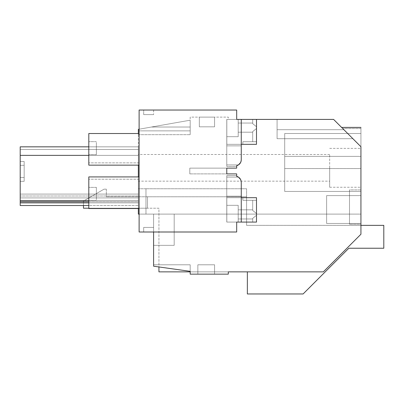<?xml version="1.0" encoding="UTF-8"?>
<svg xmlns="http://www.w3.org/2000/svg" width="404" height="404" viewBox="0 0 404 404"><rect width="100%" height="100%" fill="white"/><g stroke="black" fill="none" stroke-linecap="round" stroke-linejoin="round"><path stroke-width="0.3" stroke-dasharray="2.02 1.52" d="M349.5 189.92L349.5 224.22L349.5 189.92L349.5 224.22L349.5 189.92L349.5 224.22L349.5 189.92L349.5 224.22L349.5 189.92L360.934 189.92L360.934 224.22L349.5 224.22L349.5 189.92L360.934 189.92L360.934 224.22L349.5 224.22L349.5 189.92L360.934 189.92L360.934 224.22L360.934 189.92L360.934 224.22L360.934 189.92L360.934 224.22L360.934 189.92L349.5 189.92M238.436 177.114L236.683 176.351A6.1 6.1 0 0 1 238.436 177.114A6.1 6.1 0 0 0 236.683 176.351L238.436 177.114L226.775 177.114L238.436 177.114C240.218 178.275 241.158 179.987 241.259 182.254L240.557 179.416L241.259 182.254L241.259 196.167L226.775 196.167L226.775 197.692L226.775 196.167L241.259 196.167L241.259 197.692L226.775 197.692L241.259 197.692L226.775 197.692L226.775 222.084L241.259 222.084L226.775 222.084L226.775 197.692L241.259 197.692L241.259 196.167L226.775 196.167L226.775 197.692L241.259 197.692L226.775 197.692L226.775 196.167L241.259 196.167L241.259 182.254C241.158 179.987 240.218 178.275 238.436 177.114L226.775 177.114L226.775 196.167L226.775 175.588L226.775 196.167L226.775 175.588L226.775 196.167L226.775 177.114L238.436 177.114C240.218 178.275 241.158 179.987 241.259 182.254L240.476 179.265L241.259 182.254L241.259 222.084L236.683 222.084L241.259 222.084L236.683 222.084L241.259 222.084L241.259 182.254C241.158 179.987 240.218 178.275 238.436 177.114L226.775 177.114L226.775 175.588L236.683 175.588L226.775 175.588L236.683 175.588L226.775 175.588L236.683 175.588L226.775 175.588L226.775 196.167L226.775 177.114L238.436 177.114A6.1 6.1 0 0 0 236.683 176.351A6.1 6.1 0 0 1 238.436 177.114A6.1 6.1 0 0 0 236.683 176.351L236.683 175.588L236.683 176.351A6.1 6.1 0 0 0 236.683 176.351L236.683 175.588L226.775 175.588L236.683 175.588L236.683 176.351A6.1 6.1 0 0 1 241.259 182.254L241.259 222.084L241.259 196.167L241.259 222.084L241.259 197.692L241.259 222.084L236.683 222.084L241.259 222.084L236.683 222.084L236.683 231.997L153.596 231.997L153.596 214.1L360.934 214.1L360.934 234.239L323.306 271.862L228.3 271.862L228.3 274.149L228.3 271.862L323.306 271.862L228.3 271.862L228.3 274.149L190.183 274.149L190.183 264.792L153.596 264.792L190.183 264.792L190.183 271.342L153.596 266.201L153.596 214.1L174.18 214.1L174.18 245.354L174.18 214.1L174.18 245.354L174.18 214.1L174.18 245.354L174.18 214.1L174.18 245.354L174.18 214.1L174.18 245.354L153.596 245.354L174.18 245.354L153.596 245.354L153.596 214.1L153.596 245.354L153.596 214.1L138.35 214.1L138.35 129.341L151.455 127.033L190.183 127.033L190.183 134.673L190.183 130.861L190.183 134.673L190.183 130.861L190.183 134.673L190.183 130.861L190.183 134.673L190.183 130.861L190.183 134.673L190.183 130.861L138.35 130.861L190.183 130.861L190.183 120.2L151.455 127.033L190.183 127.033L190.183 120.2L151.455 127.033L190.183 127.033L190.183 120.2L151.455 127.033L190.183 127.033L190.183 120.2L138.35 129.341L151.455 127.033L190.183 127.033L190.183 117.12L228.3 117.12L228.3 119.407L236.683 119.407L226.775 119.407L226.775 144.334L226.775 119.407L226.775 144.334L226.775 119.407L226.775 144.334L226.775 119.407L226.775 144.334L226.775 119.407L236.683 119.407L236.683 110.034L139.112 110.034L139.112 129.204L190.183 120.2L190.183 117.12L228.3 117.12L228.3 119.407L333.598 119.407L277.083 119.407L277.083 138.708L352.899 138.708L360.934 146.743L352.899 138.708L360.934 146.743L352.899 138.708L360.934 146.743L360.934 127.412L360.934 234.239L323.306 271.862L360.934 234.239L360.934 214.1L174.18 214.1L174.18 245.354L153.596 245.354L174.18 245.354L153.596 245.354L153.596 214.1L174.18 214.1L139.112 214.1L139.112 129.204M241.259 119.407L226.775 119.407L241.259 119.407L241.259 144.334L241.259 119.407L236.683 119.407L241.259 119.407L241.259 159.772L241.259 119.407L236.683 119.407L241.259 119.407L241.259 144.334L241.259 119.407L236.683 119.407L241.259 119.407L241.259 144.334L226.775 144.334L226.775 145.859L241.259 145.859L241.259 144.334L226.775 144.334L226.775 164.918L238.436 164.918L226.775 164.918L226.775 145.859L241.259 145.859L241.259 159.772A6.1 6.1 0 0 1 241.259 159.777L240.476 162.762L241.259 159.772C241.158 162.039 240.218 163.751 238.436 164.918L226.775 164.918L226.775 144.334L241.259 144.334L226.775 144.334L226.775 164.918L226.775 145.859L241.259 145.859L241.259 119.407L226.821 119.407L238.208 119.407L238.208 136.693L238.208 119.407L238.208 136.693L238.208 119.407L238.208 136.693L238.208 119.407L238.208 136.693L238.208 119.407L256.5 119.407L241.259 119.407L241.259 159.772C241.158 162.039 240.218 163.756 238.436 164.918L226.775 164.918L226.775 145.859L241.259 145.859L241.259 144.334L241.259 159.772L241.259 144.334L226.775 144.334L241.259 144.334L226.775 144.334L241.259 144.334L226.775 144.334L226.775 166.438L226.775 164.918L226.775 166.438L226.775 164.918L226.775 166.438L226.775 164.918L238.436 164.918L226.775 164.918L226.775 166.438L226.775 164.918L238.436 164.918L226.775 164.918L226.775 144.334L241.259 144.334L226.775 144.334L241.259 144.334L241.259 145.859L226.775 145.859L241.259 145.859L226.775 145.859L226.775 144.334L226.775 145.859L241.259 145.859L241.259 159.772L240.557 162.61A6.1 6.1 0 0 1 236.683 165.68A6.1 6.1 0 0 0 238.436 164.918A6.1 6.1 0 0 1 236.683 165.68A6.1 6.1 0 0 0 238.436 164.918A6.1 6.1 0 0 1 236.683 165.68A6.1 6.1 0 0 0 238.436 164.918C240.218 163.756 241.158 162.039 241.259 159.772C241.158 162.039 240.218 163.756 238.436 164.918A6.1 6.1 0 0 1 236.683 165.68A6.1 6.1 0 0 0 238.436 164.918M352.899 138.708L277.083 138.708L277.083 119.407L277.083 129.704L343.895 129.704L333.598 119.407L343.895 129.704L277.083 129.704L277.083 119.407L277.083 138.708L352.899 138.708L333.598 119.407L343.895 129.704L277.083 129.704L343.895 129.704L333.598 119.407L352.899 138.708L277.083 138.708L352.899 138.708L333.598 119.407L343.895 129.704L277.083 129.704L277.083 119.407L277.083 138.708L352.899 138.708L333.598 119.407L343.895 129.704L277.083 129.704L343.895 129.704L333.598 119.407L352.899 138.708L277.083 138.708L277.083 129.704L277.083 138.708L277.083 129.704L277.083 138.708L277.083 129.704L277.083 138.708L277.083 129.704L277.083 138.708L352.899 138.708L333.598 119.407L277.083 119.407L277.083 129.704L343.895 129.704C340.865 126.674 340.865 126.674 343.895 129.704C340.865 126.674 340.865 126.674 343.895 129.704C340.865 126.674 340.865 126.674 343.895 129.704C340.865 126.674 340.865 126.674 343.895 129.704C340.865 126.674 340.865 126.674 343.895 129.704C340.865 126.674 340.865 126.674 343.895 129.704C340.865 126.674 340.865 126.674 343.895 129.704C340.865 126.674 340.865 126.674 343.895 129.704C340.865 126.674 340.865 126.674 343.895 129.704L333.598 119.407L277.083 119.407L277.083 138.708L277.083 119.407L277.083 138.708L352.899 138.708L360.934 146.743C360.934 121.432 360.934 121.432 360.934 146.743C360.934 121.432 360.934 121.432 360.934 146.743C360.934 121.432 360.934 121.432 360.934 146.743C360.934 121.432 360.934 121.432 360.934 146.743L360.934 128.558L360.934 146.743C360.934 121.432 360.934 121.432 360.934 146.743C360.934 121.432 360.934 121.432 360.934 146.743C360.934 121.432 360.934 121.432 360.934 146.743L333.598 119.407L277.083 119.407L277.083 129.704L343.895 129.704L333.598 119.407L277.083 119.407L277.083 138.708L277.083 129.704L277.083 138.708L352.899 138.708L333.598 119.407L277.083 119.407L277.083 129.704L343.895 129.704L333.598 119.407L277.083 119.407L277.083 138.708L277.083 119.407L277.083 129.704L277.083 119.407L333.598 119.407L277.083 119.407L333.598 119.407L277.083 119.407L333.598 119.407L277.083 119.407L333.598 119.407L277.083 119.407L333.598 119.407L277.083 119.407L333.598 119.407L277.083 119.407L333.598 119.407L360.489 146.298M20.2 155.368L138.35 155.368L138.35 146.834L138.35 201.712L138.35 155.368L138.35 200.571L20.2 200.571L20.2 194.092L20.2 205.525L20.2 146.834L20.2 202.858L20.2 194.092L138.35 194.092L20.2 194.092L138.35 194.092L138.35 197.904L138.35 194.092L20.2 194.092L138.35 194.092L138.35 197.904L20.2 197.904L20.2 194.092L138.35 194.092L138.35 197.904L20.2 197.904L20.2 201.712L20.2 194.092L138.35 194.092L138.35 197.904L20.2 197.904L20.2 200.571L20.2 146.834L20.2 205.525L20.2 146.834L20.2 201.712L20.2 194.092L138.35 194.092L20.2 194.092L138.35 194.092L20.2 194.092L138.35 194.092L20.2 194.092L20.2 197.904L20.2 194.092L138.35 194.092L138.35 197.904L20.2 197.904L20.2 201.712L20.2 197.904L138.35 197.904L20.2 197.904L138.35 197.904L20.2 197.904L138.35 197.904L138.35 201.712L20.2 201.712L20.2 197.904L138.35 197.904L138.35 201.712L138.35 194.092L138.35 201.712L20.2 201.712L20.2 202.858L138.35 202.858L20.2 202.858L20.2 146.834L20.2 149.5L138.35 149.5L20.2 149.5L20.2 201.712L20.2 197.904L138.35 197.904L138.35 194.092L138.35 205.525L138.35 146.834L20.2 146.834L20.2 149.5L138.35 149.5L20.2 149.5L20.2 146.834L138.35 146.834L138.35 202.858L138.35 194.092L138.35 197.904L20.2 197.904L138.35 197.904L20.2 197.904L138.35 197.904L20.2 197.904L20.2 200.571L138.35 200.571L138.35 197.904L20.2 197.904L138.35 197.904L20.2 197.904L138.35 197.904L20.2 197.904L138.35 197.904L20.2 197.904L138.35 197.904L20.2 197.904L138.35 197.904L20.2 197.904L138.35 197.904L138.35 205.525L138.35 146.834L138.35 149.5L20.2 149.5L138.35 149.5L138.35 146.834L138.35 202.858L88.804 202.858M20.2 165.317L20.2 177.513L20.2 161.504L24.164 161.504L24.164 165.317L24.164 161.504L20.2 161.504L24.164 161.504L24.164 177.513L24.164 161.504L20.2 161.504L24.164 161.504L24.164 177.513L24.164 161.504L20.2 161.504L24.164 161.504L24.164 177.513L24.164 161.504L20.2 161.504L24.164 161.504L24.164 177.513L24.164 161.504L20.2 161.504L20.2 165.317L24.164 165.317L24.164 177.513L24.164 165.317L20.2 165.317L24.164 165.317L20.2 165.317L20.2 177.513L24.164 177.513L24.164 181.325L24.164 177.513L20.2 177.513L24.164 177.513L20.2 177.513L20.2 161.504L20.2 165.317L24.164 165.317L20.2 165.317L24.164 165.317L20.2 165.317L20.2 177.513L24.164 177.513L24.164 181.325L24.164 177.513L20.2 177.513L24.164 177.513L20.2 177.513L20.2 161.504L20.2 165.317L24.164 165.317L20.2 165.317L24.164 165.317L20.2 165.317L24.164 165.317L20.2 165.317L20.2 177.513L24.164 177.513L24.164 181.325L24.164 177.513L20.2 177.513L24.164 177.513L20.2 177.513L24.164 177.513L24.164 181.325L24.164 177.513L20.2 177.513L24.164 177.513L20.2 177.513L20.2 161.504L20.2 165.317L24.164 165.317L20.2 165.317L20.2 177.513L20.2 161.504L20.2 165.317L24.164 165.317L20.2 165.317M20.2 181.325L20.2 177.513L24.164 177.513L24.164 181.325L24.164 177.513L20.2 177.513L24.164 177.513L20.2 177.513L20.2 181.325L24.164 181.325L20.2 181.325L20.2 177.513L20.2 181.325L24.164 181.325L20.2 181.325L20.2 177.513L20.2 181.325L24.164 181.325L20.2 181.325L24.164 181.325L20.2 181.325L20.2 177.513L20.2 181.325L20.2 177.513L20.2 181.325L24.164 181.325L20.2 181.325M199.344 126.826L214.58 126.826L199.344 126.826L214.58 126.826L214.58 117.12L214.58 126.826L199.344 126.826L214.58 126.826L214.58 117.12L214.58 126.826L199.344 126.826L214.58 126.826L214.58 117.12L214.58 126.826L199.344 126.826L214.58 126.826L214.58 117.12L214.58 126.826L199.344 126.826L199.344 117.12L199.344 126.826L199.344 117.12L214.58 117.12L214.58 126.826L214.58 117.12L199.344 117.12L214.58 117.12L199.344 117.12L214.58 117.12L199.344 117.12L214.58 117.12L199.344 117.12L214.58 117.12L199.344 117.12L199.344 126.826M214.58 264.792L197.854 264.792L214.58 264.792L197.854 264.792L197.854 274.149L197.854 264.792L214.58 264.792L197.854 264.792L197.854 274.149L197.854 264.792L214.58 264.792L197.854 264.792L197.854 274.149L197.854 264.792L214.58 264.792L197.854 264.792L197.854 274.149L197.854 264.792L214.58 264.792L214.58 274.149L197.854 274.149L197.854 264.792L197.854 274.149L214.58 274.149L214.58 264.792L214.58 274.149L197.854 274.149L214.58 274.149L197.854 274.149L214.58 274.149L214.58 264.792L214.58 274.149L214.58 264.792L214.58 274.149L197.854 274.149L214.58 274.149L197.854 274.149L214.58 274.149L214.58 264.792M326.629 223.452L326.629 195.597L326.629 223.452L326.629 195.597L326.629 223.452L326.629 195.597L326.629 223.452L326.629 195.597L326.629 223.452L326.629 195.597L326.629 223.452L360.934 223.452L360.934 195.597L326.629 195.597L360.934 195.597L360.934 223.452L326.629 223.452L360.934 223.452L360.934 195.597L360.934 223.452L360.934 195.597L360.934 223.452L360.934 195.597L360.934 223.452L360.934 195.597L360.934 223.452L326.629 223.452M284.704 191.44L284.704 156.378L284.704 191.44L360.934 191.44L360.934 133.512L360.934 191.44L360.934 133.512L360.934 191.44L360.934 133.512L360.934 191.44L360.934 133.512L360.934 191.44L284.704 191.44L360.934 191.44L284.704 191.44L284.704 133.512L284.704 191.44L360.934 191.44L284.704 191.44L284.704 133.512L360.934 133.512L360.934 156.378L360.934 133.512L284.704 133.512L284.704 191.44L360.934 191.44L284.704 191.44L284.704 133.512L360.934 133.512L284.704 133.512L284.704 191.44L284.704 133.512L360.934 133.512L284.704 133.512L284.704 191.44L360.934 191.44L284.704 191.44M138.35 134.673L190.183 134.673L138.35 134.673L138.35 130.861L138.35 134.673L138.35 130.861L138.35 134.673L138.35 130.861L138.35 134.673L138.35 130.861L138.35 134.673L138.35 130.861L138.35 134.673L190.183 134.673L138.35 134.673M138.35 129.341L138.35 130.861L190.183 130.861L138.35 130.861L190.183 130.861L138.35 130.861L190.183 130.861L138.35 130.861L190.183 130.861L138.35 130.861L138.35 129.341L151.455 127.033L190.183 127.033L190.183 120.2L190.183 127.033L190.183 120.2L190.183 127.033L190.183 120.2L151.455 127.033L190.183 127.033L151.455 127.033L190.183 127.033L151.455 127.033L138.35 129.341L138.35 130.861L138.35 129.341L138.35 130.861L138.35 129.341L138.35 130.861L138.35 129.341L138.35 130.861L138.35 129.341L190.183 120.2L138.35 129.341M190.183 271.342L153.596 266.201L153.596 214.1L174.18 214.1L153.596 214.1L174.18 214.1L153.596 214.1L153.596 245.354L174.18 245.354L153.596 245.354L174.18 245.354L153.596 245.354L153.596 214.1L153.596 266.201L153.596 264.792L190.183 264.792L190.183 271.342L153.596 266.201L153.596 264.792L190.183 264.792L190.183 271.342L153.596 266.201L190.183 271.342L190.183 264.792L190.183 271.342L153.596 266.201L190.183 271.342L153.596 266.201L153.596 264.792L190.183 264.792L153.596 264.792L153.596 266.201L190.183 271.342L153.596 266.201L190.183 271.342L190.183 264.792L190.183 271.342L190.183 264.792L190.183 271.342L153.596 266.201L190.183 271.342L190.183 274.149L190.183 271.342M138.35 208.535L138.35 176.922M138.35 165.145L138.35 133.527M138.35 214.1L138.35 188.774L145.975 188.774L145.975 214.1L145.975 188.774L145.975 214.1L145.975 188.774L138.35 188.774L138.35 214.1L246.591 214.1L138.35 214.1M88.804 155.368L138.35 155.368L138.35 146.834L138.35 202.858L20.2 202.858M138.35 181.154L138.35 154.474L138.35 181.154L329.679 181.154L329.679 154.474L329.679 181.154M88.804 205.525L20.2 205.525L138.35 205.525L20.2 205.525L138.35 205.525L138.35 146.834L138.35 205.525L20.2 205.525L20.2 146.834L88.804 146.834M228.3 274.149L190.183 274.149L228.3 274.149M360.934 224.22L360.934 189.92L360.934 224.22L349.5 224.22L360.934 224.22M360.934 168.574L360.934 156.378L360.934 168.574L284.704 168.574L360.934 168.574M360.934 167.811L360.934 148.374L360.934 167.811M20.2 201.712L88.804 201.712M138.35 195.996L20.2 195.996L138.35 195.996M360.934 195.597L326.629 195.597L360.934 195.597M284.704 133.512L360.934 133.512L284.704 133.512L284.704 156.378L284.704 133.512L360.934 133.512L284.704 133.512M153.596 264.792L190.183 264.792L153.596 264.792M20.2 200.571L88.804 200.571M236.683 166.438L236.683 165.68L236.683 166.438L226.775 166.438L236.683 166.438L236.683 165.68L236.683 166.438L236.683 165.68L236.683 166.438L236.683 165.68L236.683 166.438L226.775 166.438L236.683 166.438M226.775 173.892L226.775 168.14L226.775 173.892L189.804 173.892L189.804 168.14L189.804 173.892L226.775 173.892L189.804 173.892L226.775 173.892L189.804 173.892L226.775 173.892L189.804 173.892L226.775 173.892L226.775 168.14L189.804 168.14L189.804 173.892L189.804 168.14L189.804 173.892L189.804 168.14L189.804 173.892L189.804 168.14L226.775 168.14L189.804 168.14L226.775 168.14L189.804 168.14L226.775 168.14L189.804 168.14L226.775 168.14L226.775 173.892M138.35 146.834L20.2 146.834L138.35 146.834M360.934 128.558L342.749 128.558L360.934 128.558M246.591 214.1L246.591 188.774L145.975 188.774L246.591 188.774L246.591 214.1M329.679 167.811L329.679 187.249L329.679 167.811M329.679 154.474L138.35 154.474M143.688 110.034L153.596 110.034L143.688 110.034L153.596 110.034L143.688 110.034L153.596 110.034L143.688 110.034L153.596 110.034L143.688 110.034L143.688 114.605L153.596 114.605L143.688 114.605L153.596 114.605L143.688 114.605L153.596 114.605L143.688 114.605L153.596 114.605L143.688 114.605L143.688 110.034M153.596 110.034L153.596 114.605L153.596 110.034M139.112 133.527L88.804 133.527L139.112 133.527L88.804 133.527L88.804 165.145L88.804 133.527L139.112 133.527L88.804 133.527L88.804 165.145L88.804 133.527L139.112 133.527L139.112 165.145L139.112 162.857L139.112 165.145L88.804 165.145C88.804 162.11 88.804 162.11 88.804 165.145C88.804 162.11 88.804 162.11 88.804 165.145L139.112 165.145L88.804 165.145L139.112 165.145L139.112 162.857L139.112 165.145L139.112 162.857L139.112 165.145L139.112 162.857L139.112 165.145L88.804 165.145C88.804 162.11 88.804 162.11 88.804 165.145C88.804 162.11 88.804 162.11 88.804 165.145L139.112 165.145L88.804 165.145C88.804 162.11 88.804 162.11 88.804 165.145C88.804 162.11 88.804 162.11 88.804 165.145L139.112 165.145L88.804 165.145C88.804 162.11 88.804 162.11 88.804 165.145C88.804 162.11 88.804 162.11 88.804 165.145L139.112 165.145L88.804 165.145L88.804 133.527L139.112 133.527L139.112 165.145M139.112 176.922L88.804 176.922C88.804 179.952 88.804 179.952 88.804 176.922C88.804 179.952 88.804 179.952 88.804 176.922L139.112 176.922L88.804 176.922C88.804 179.952 88.804 179.952 88.804 176.922C88.804 179.952 88.804 179.952 88.804 176.922L139.112 176.922L88.804 176.922C88.804 179.952 88.804 179.952 88.804 176.922C88.804 179.952 88.804 179.952 88.804 176.922L139.112 176.922L139.112 208.535L88.804 208.535L139.112 208.535L139.112 176.922L88.804 176.922L88.804 208.535L139.112 208.535L139.112 176.922L139.112 179.209L139.112 176.922L88.804 176.922C88.804 179.952 88.804 179.952 88.804 176.922C88.804 179.952 88.804 179.952 88.804 176.922L139.112 176.922C139.112 179.952 139.112 179.952 139.112 176.922C139.112 179.952 139.112 179.952 139.112 176.922L139.112 208.535L139.112 176.922L139.112 208.535L139.112 176.922L139.112 208.535L88.804 208.535L139.112 208.535M96.379 199.621L96.379 187.38L96.379 199.621M96.379 142.445L96.379 154.687L96.379 142.445M88.804 188.178L88.804 200.419L88.804 188.178M88.804 153.884L88.804 141.647L88.804 153.884M153.596 231.997L153.596 227.422L153.596 231.997L153.596 227.422L153.596 231.997L153.596 227.422L153.596 231.997L143.688 231.997L153.596 231.997L143.688 231.997L153.596 231.997L143.688 231.997L143.688 227.422L153.596 227.422L143.688 227.422L153.596 227.422L143.688 227.422L153.596 227.422L143.688 227.422L153.596 227.422L143.688 227.422L143.688 231.997L143.688 227.422L143.688 231.997L153.596 231.997L153.596 227.422L153.596 231.997L139.112 231.997L139.112 214.1M226.775 197.692L226.775 222.084L226.775 197.692L226.775 222.084L226.775 197.692L226.775 222.084L226.775 197.692L241.259 197.692L226.775 197.692L241.259 197.692L226.775 197.692L226.775 196.167L241.259 196.167L226.775 196.167L226.775 197.692L241.259 197.692L226.775 197.692L241.259 197.692L226.775 197.692L226.775 196.167L241.259 196.167L226.775 196.167L226.775 197.692L241.259 197.692L226.775 197.692M236.683 222.084L226.775 222.084L236.683 222.084M88.804 176.922L88.804 208.535L88.804 176.922M143.688 231.997L143.688 227.422L143.688 231.997M241.259 159.772L240.557 162.61M241.259 144.334L226.775 144.334L241.259 144.334L226.775 144.334L241.259 144.334L226.821 144.334L226.821 136.693L238.208 136.693L226.821 136.693L238.208 136.693L226.821 136.693L238.208 136.693L226.821 136.693L238.208 136.693L226.821 136.693L226.821 119.407L226.821 144.334L226.821 119.407L256.5 119.407L256.5 144.334L226.821 144.334L226.821 119.407L226.821 144.334L226.821 119.407L256.5 119.407L252.692 119.407L252.692 123.659L252.692 119.407L256.5 119.407L226.821 119.407L226.821 144.334L256.5 144.334L242.834 144.334L256.5 144.334L256.5 119.407L256.5 144.334L226.821 144.334L256.5 144.334L242.834 144.334L242.834 141.728L242.834 144.334L256.5 144.334L256.5 119.407L252.692 119.407L252.692 123.659L252.692 119.407L256.5 119.407L226.821 119.407L256.5 119.407L256.5 144.334L226.821 144.334L256.5 144.334L242.834 144.334L242.834 141.728L242.834 144.334L256.5 144.334L256.5 119.407L252.692 119.407L252.692 123.659L252.692 119.407L256.5 119.407L226.821 119.407L226.821 144.334L256.5 144.334L242.834 144.334L242.834 141.728L242.834 144.334L256.5 144.334L256.5 119.407L252.692 119.407L252.692 123.659L252.692 119.407L256.5 119.407L256.5 128.507L252.692 131.583L252.692 141.728L252.692 131.583L256.5 128.507L256.5 126.74L252.692 123.659L256.5 126.74L256.5 119.407L256.5 128.507L252.692 131.583L252.692 141.728L252.692 131.583L256.5 128.507L256.5 126.74L252.692 123.659L256.5 126.74L256.5 119.407L256.5 128.507L252.692 131.583L252.692 141.728L252.692 131.583L256.5 128.507L256.5 126.74L252.692 123.659L256.5 126.74L256.5 119.407L256.5 128.507L252.692 131.583L252.692 141.728L252.692 131.583L256.5 128.507L256.5 126.74L252.692 123.659L256.5 126.74L256.5 119.407M88.804 133.527L88.804 165.145L88.804 133.527M360.934 225.361L246.591 225.361L246.591 196.778L147.5 196.778L246.591 196.778L246.591 225.361L383.8 225.361L383.8 248.233L348.844 248.233L303.106 293.966L247.354 293.966L247.354 271.862L158.934 271.862L158.934 208.212L147.5 208.212L158.934 208.212L158.934 266.948M147.5 196.778L106.338 196.778L147.5 196.778L147.5 208.212L147.5 196.778M228.3 271.862L190.183 271.862M106.338 189.158L106.338 196.778L106.338 189.158L104.05 189.158L106.338 189.158M88.804 208.212L147.5 208.212L83.466 208.212L83.466 201.041L104.05 189.158L83.466 201.041L83.466 205.525M252.692 218.367L252.692 222.084L252.692 218.367L256.5 215.292L256.5 214.408L256.5 215.292L252.692 218.367L252.692 222.084L256.5 222.084L256.5 213.519L256.5 215.292L252.692 218.367L252.692 222.084L256.5 222.084L238.208 222.084L238.208 205.333L238.208 222.084L238.208 205.333L226.821 205.333L226.821 197.692L226.821 222.084L238.208 222.084L238.208 205.333L226.821 205.333L226.821 222.084L238.208 222.084L238.208 205.333L226.821 205.333L226.821 197.692L226.821 222.084L238.208 222.084L238.208 205.333L226.821 205.333L226.821 222.084L238.208 222.084L238.208 205.333L226.821 205.333L226.821 197.692L226.821 222.084L256.5 222.084L252.692 222.084L252.692 218.367L256.5 215.292L256.5 213.519L252.692 210.444L252.692 200.303L256.5 200.303L252.692 200.303L252.692 210.444L252.692 200.303L256.5 200.303L242.834 200.303L256.5 200.303L252.692 200.303L252.692 210.444L252.692 200.303L256.5 200.303L242.834 200.303L242.834 197.692L242.834 200.303L256.5 200.303L252.692 200.303L252.692 210.444L252.692 200.303L256.5 200.303L242.834 200.303L242.834 197.692L242.834 200.303L256.5 200.303L252.692 200.303L252.692 210.444L256.5 213.519L256.5 200.303L242.834 200.303L242.834 197.692L242.834 200.303L256.5 200.303L256.5 197.692L256.5 222.084L256.5 215.292L252.692 218.367L252.692 222.084L256.5 222.084L256.5 197.692L256.5 215.292L252.692 218.367L252.692 222.084L252.692 218.367L256.5 215.292L256.5 213.519L252.692 210.444L256.5 213.519L256.5 197.692L226.821 197.692L226.821 222.084L256.5 222.084L256.5 215.292L252.692 218.367M238.208 214.408L238.208 209.833L238.208 214.408M241.259 197.692L256.5 197.692L256.5 213.519L252.692 210.444L256.5 213.519L256.5 214.408L256.5 197.692L226.821 197.692L256.5 197.692L242.834 197.692L242.834 200.303L242.834 197.692L256.5 197.692L256.5 222.084L238.208 222.084L238.208 205.333L226.821 205.333L226.821 222.084L256.5 222.084L252.692 222.084L256.5 222.084L256.5 197.692L256.5 222.084L238.208 222.084L256.5 222.084L252.692 222.084L256.5 222.084L256.5 197.692L226.821 197.692L256.5 197.692L242.834 197.692L256.5 197.692L256.5 222.084L256.5 197.692L256.5 213.519L252.692 210.444L256.5 213.519L256.5 197.692L226.821 197.692L226.821 205.333L238.208 205.333L226.821 205.333L226.821 222.084L241.259 222.084M256.5 141.728L256.5 128.507L256.5 144.334L256.5 141.728L242.834 141.728L242.834 144.334L242.834 141.728L256.5 141.728L256.5 128.507L256.5 144.334L256.5 141.728L242.834 141.728L256.5 141.728L256.5 128.507L256.5 144.334L256.5 141.728L242.834 141.728L256.5 141.728L256.5 128.507L256.5 144.334L256.5 141.728L242.834 141.728L256.5 141.728M238.208 127.624L238.208 132.194L238.208 127.624C238.208 121.725 238.208 121.725 238.208 127.624C238.208 121.725 238.208 121.725 238.208 127.624L238.208 132.194L238.208 127.624C238.208 121.725 238.208 121.725 238.208 127.624C238.208 121.725 238.208 121.725 238.208 127.624L238.208 132.194L238.208 127.624C238.208 121.725 238.208 121.725 238.208 127.624C238.208 121.725 238.208 121.725 238.208 127.624L238.208 132.194L238.208 127.624C238.208 121.725 238.208 121.725 238.208 127.624C238.208 121.725 238.208 121.725 238.208 127.624M256.5 197.692L242.834 197.692L256.5 197.692M284.704 156.378L360.934 156.378L284.704 156.378M341.602 127.412L360.934 127.412L341.602 127.412M329.679 148.374L360.934 148.374M329.679 187.249L360.934 187.249M96.379 200.419L88.804 200.419L96.379 200.419M96.379 187.38L88.804 187.38L96.379 187.38M96.379 154.687L88.804 154.687L96.379 154.687M96.379 141.647L88.804 141.647L96.379 141.647M139.112 179.209L88.804 179.209L139.112 179.209M139.112 162.857L88.804 162.857L139.112 162.857M238.208 218.978L252.692 218.978L238.208 218.978M238.208 209.833L252.692 209.833L238.208 209.833M238.208 132.194L252.692 132.194L238.208 132.194M238.208 123.048L252.692 123.048L238.208 123.048"/><path stroke-width="0.61" d="M360.934 225.361L383.8 225.361L383.8 248.233L348.844 248.233L303.106 293.966L247.354 293.966L247.354 271.862L228.3 271.862L323.306 271.862L360.934 234.239L360.934 146.743C360.934 121.432 360.934 121.432 360.934 146.743L333.598 119.407L256.5 119.407L256.5 144.334L241.259 144.334M139.112 214.1L138.35 214.1L138.35 208.535M138.35 176.922L138.35 165.145M138.35 133.527L138.35 129.341L139.112 129.204M228.3 271.862L228.3 274.149L190.183 274.149L190.183 271.342L153.596 266.201L153.596 231.997M343.895 129.704C340.865 126.674 340.865 126.674 343.895 129.704M360.489 146.298L352.899 138.708M88.804 200.571L20.2 200.571L20.2 146.834L88.804 146.834M88.804 202.858L20.2 202.858L20.2 200.571M88.804 201.712L20.2 201.712M88.804 155.368L20.2 155.368M241.259 159.772L241.259 145.859L241.259 159.772A6.1 6.1 0 0 1 240.557 162.61L238.436 164.918A6.1 6.1 0 0 1 236.683 165.68L236.683 168.14L236.683 165.68C239.547 164.751 241.072 162.782 241.259 159.772L241.259 119.407L236.683 119.407L236.683 110.034L139.112 110.034L139.112 231.997L236.683 231.997L236.683 222.084L241.259 222.084L241.259 182.254C241.072 179.25 239.547 177.28 236.683 176.351L236.683 173.892L236.683 176.351A6.1 6.1 0 0 1 238.436 177.114L240.557 179.416L238.436 177.114M226.775 168.14L236.683 168.14L226.775 168.14L226.775 173.892L236.683 173.892L226.775 173.892L226.775 168.14M20.2 202.858L20.2 205.525L88.804 205.525M241.259 196.167L241.259 182.254L241.259 196.167M139.112 165.145L88.804 165.145L88.804 133.527L139.112 133.527M139.112 176.922L88.804 176.922L88.804 208.535L139.112 208.535M240.557 162.61L238.436 164.918M158.934 266.948L158.934 271.862L190.183 271.862M88.804 208.212L83.466 208.212L83.466 205.525M241.259 197.692L256.5 197.692L256.5 222.084L241.259 222.084M256.5 119.407L241.259 119.407M341.602 127.412L360.934 127.412"/></g></svg>
